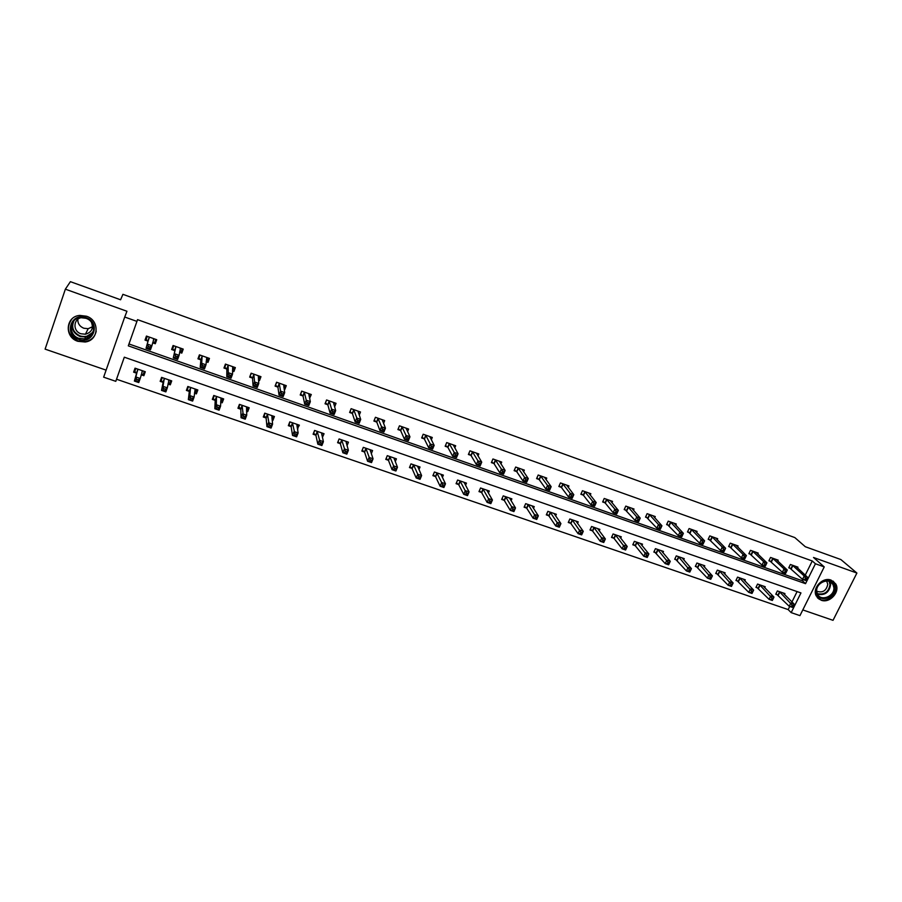 <?xml version="1.0" encoding="UTF-8"?>
<svg xmlns="http://www.w3.org/2000/svg" width="902" height="902" viewBox="0 0 902 902"><rect width="100%" height="100%" fill="white"/><g stroke="black" fill="none" stroke-linecap="round" stroke-linejoin="round"><path stroke-width="1.35" d="M92.726 333.278L92.083 333.571M77.888 341.317L85.115 342.005C98.87 340.584 100.043 320.379 86.502 316.23L79.872 315.418C65.53 316.252 64.019 337.213 77.888 341.317M821.102 600.191C829.795 603.754 840.687 591.577 835.669 583.865L831.148 580.144C822.68 576.615 811.834 588.217 816.287 595.996L821.102 600.191M115.794 381.332L103.651 377.171L124.713 317.03L136.935 321.394L128.309 345.849L805.542 583.673L815.431 563.761L824.236 566.907L799.95 615.638L791.178 612.627L800.953 592.93L124.307 357.192L115.794 381.332M802.803 609.921L833.031 620.328L856.9 573.052L840.867 559.544L805.306 546.725L794.809 537.569L122.92 294.323L120.586 299.78L70.401 281.672L65.361 289.17L45.1 349.13L106.12 370.136M116.527 379.235L788.179 609.594L791.178 612.627M788.179 609.594L789.735 606.448M791.967 601.938L797.097 591.588M784.469 594.508L784.943 593.561L777.377 590.934L775.765 594.226L777.806 594.925M764.727 587.709L765.212 586.717L757.567 584.068L755.955 587.371L758.018 588.093M744.77 580.843L745.277 579.806L737.554 577.122L735.953 580.46L738.039 581.181M724.622 573.909L725.14 572.826L717.338 570.12L715.737 573.469L717.845 574.202M704.259 566.907L704.8 565.768L696.919 563.028L695.318 566.411L697.449 567.144M683.682 559.826L684.246 558.642L676.286 555.88L674.696 559.274L676.838 560.018M662.902 552.689L663.489 551.438L655.438 548.653L653.849 552.069L656.025 552.813M641.897 545.473L642.506 544.165L634.377 541.347L632.787 544.785L634.985 545.541M620.666 538.201L621.298 536.814L613.089 533.961L611.511 537.423L613.732 538.19M599.21 530.85L599.875 529.384L591.577 526.497L590.009 529.993L592.253 530.759M577.528 523.431L578.227 521.875L569.838 518.966L568.271 522.472L570.538 523.261M555.621 515.944L556.354 514.287L547.875 511.344L546.319 514.873L548.608 515.673M533.465 508.378L534.243 506.62L525.674 503.643L524.118 507.206L526.43 508.006M511.073 500.757L511.885 498.862L503.226 495.863L501.681 499.437L504.015 500.249M488.422 493.056L489.29 491.026L480.54 487.993L478.996 491.601L481.364 492.413M465.533 485.299L466.458 483.111L457.607 480.044L456.074 483.675L458.464 484.498M442.375 477.474L443.367 475.106L434.426 472.005L432.892 475.658L435.316 476.493M418.956 469.604L420.028 467.01L410.985 463.876L409.463 467.552L411.91 468.397M409.846 466.627L412.304 468.533M395.268 461.677L396.429 458.825L387.285 455.657L385.774 459.366L388.243 460.212M371.297 453.706L372.571 450.549L363.326 447.347L361.826 451.079L364.318 451.947M347.033 445.723L348.443 442.183L339.096 438.947L337.596 442.702L340.122 443.581M322.397 437.447L324.055 433.727L314.595 430.446L313.107 434.234L315.666 435.114M297.401 428.8L299.374 425.169L289.813 421.854L288.336 425.665L290.918 426.556M272.122 420.061L272.956 420.343L274.422 416.51L264.748 413.161L263.283 417.006L265.898 417.908M246.539 411.211L247.723 411.616L249.189 407.76L239.402 404.367L237.948 408.245L240.586 409.158M220.663 402.269L222.208 402.799L223.662 398.909L213.763 395.482L212.32 399.372L214.992 400.296M194.494 393.216L196.399 393.87L197.842 389.957L187.83 386.484L186.387 390.408L189.093 391.344M168.009 384.049L170.286 384.838L171.718 380.892L161.593 377.386L160.161 381.343L162.901 382.29M141.208 374.781L143.869 375.706L145.29 371.725L135.041 368.174L133.631 372.165L136.394 373.124M805.249 575.138L812.274 560.965L137.521 319.646L136.935 321.394M128.975 343.966L802.453 580.787L803.051 579.569M797.537 568.034L797.966 567.178L790.377 564.483L788.754 567.809L790.795 568.531M777.761 561.055L778.189 560.165L770.545 557.447L768.91 560.785L770.973 561.518M757.77 554.008L758.232 553.073L750.498 550.333L748.874 553.704L750.96 554.437M737.588 546.905L738.062 545.924L730.248 543.151L728.624 546.533L730.733 547.288M717.191 539.723L717.676 538.697L709.784 535.889L708.171 539.306L710.302 540.05M696.581 532.462L697.088 531.391L689.105 528.561L687.504 531.988L689.658 532.755M675.756 525.133L676.286 524.006L668.224 521.153L666.623 524.603L668.799 525.37M654.717 517.737L655.258 516.553L647.117 513.666L645.516 517.139L647.715 517.917M633.441 510.273L634.016 509.021L625.785 506.101L624.195 509.596L626.416 510.385M611.951 502.73L612.548 501.399L604.227 498.456L602.649 501.974L604.892 502.764M590.224 495.108L590.855 493.71L582.444 490.722L580.865 494.273L583.132 495.074M568.26 487.418L568.925 485.93L560.435 482.92L558.857 486.482L561.145 487.294M546.06 479.661L546.759 478.071L538.178 475.016L536.6 478.612L538.922 479.436M523.622 471.825L524.355 470.122L515.685 467.044L514.117 470.664L516.463 471.487M500.926 463.921L501.715 462.083L492.943 458.971L491.387 462.613L493.755 463.459M477.981 455.938L478.827 453.965L469.953 450.82L468.397 454.484L470.799 455.341M454.777 447.899L455.679 445.757L446.704 442.578L445.171 446.264L447.584 447.121M431.314 439.793L432.283 437.459L423.207 434.234L421.674 437.955L424.12 438.823M407.569 431.63L408.617 429.059L399.451 425.812L397.917 429.555L400.398 430.434M383.542 423.433L384.692 420.58L375.424 417.288L373.902 421.065L376.405 421.944M381.862 430.513L383.44 431.066L384.06 429.521L382.482 428.969L381.862 430.513L379.967 430.637L381.523 426.781L385.47 428.179L383.914 432.024L379.967 430.637L376.777 422.08M359.233 415.191L360.507 412L351.126 408.674L349.615 412.473L352.152 413.364M334.608 406.937L336.04 403.318L326.558 399.958L325.047 403.78L327.618 404.694M309.578 398.312L311.291 394.535L301.708 391.141L300.208 394.997L302.801 395.91M284.186 389.326L284.784 389.54L286.272 385.661L276.564 382.222L275.087 386.112L277.703 387.037M258.491 380.238L259.483 380.588L260.96 376.686L251.139 373.202L249.674 377.115L252.323 378.051M232.502 371.049L233.889 371.534L235.354 367.599L225.421 364.081L223.967 368.027L226.639 368.974M206.197 361.736L207.99 362.378L209.456 358.41L199.41 354.847L197.955 358.827L200.661 359.785M179.588 352.332L181.798 353.11L183.241 349.119L173.083 345.511L171.639 349.514L174.39 350.483M152.663 342.805L155.291 343.73L156.734 339.716L146.451 336.063L145.019 340.099L147.793 341.08M124.713 317.03L126.945 311.258L65.361 289.17M812.274 560.965L815.431 563.761M856.9 573.052L813.514 557.481L824.236 566.907M802.453 580.787L805.542 583.673M321.924 434.787L322.566 437.504M297.389 426.105L297.897 428.969M309.194 395.73L309.803 398.391M272.596 417.265L272.956 420.343M284.333 386.699L284.784 389.54M247.565 408.234L247.723 411.616M259.201 377.476L259.483 380.588M222.287 398.955L222.208 402.799M233.844 368.005L233.889 371.534M196.805 389.596L196.399 393.87M208.283 358.139L207.99 362.378M171.019 380.655L170.286 384.838M182.463 348.837L181.798 353.11M144.94 371.613L143.869 375.706M156.339 339.569L155.291 343.73M88.407 337.709L87.122 337.912M806.106 579.93L806.771 578.577L805.486 578.114L804.821 579.467L806.106 579.93L805.745 580.516L802.532 579.377L804.201 576.006L792.43 565.216M805.486 578.114L804.201 576.006L807.414 577.133L795.914 566.445M804.821 579.467L802.532 579.377L788.991 567.324M806.771 578.577L807.414 577.133M792.757 606.843L793.422 605.501L792.136 605.05L791.471 606.392L792.757 606.843L792.418 607.373L789.205 606.268L790.862 602.919L794.076 604.024L782.902 592.851M776.024 593.685L789.205 606.268L791.471 606.392M779.418 591.644L792.136 605.05M794.076 604.024L793.422 605.501M816.31 591.565C815.385 580.121 834.936 576.288 834.891 587.901C835.759 599.278 816.366 603.134 816.31 591.565M833.888 587.743L832.963 584.428C829.355 577.122 815.904 582.658 816.693 591.137L817.46 594.136C820.82 601.781 834.643 596.402 833.888 587.743M826.593 580.967L827.788 584.248C826.379 590.799 822.68 593.121 816.693 591.227M817.189 597.44C822.951 604.374 837.079 597.101 836.267 587.63L835.094 583.459L833.008 581.057M86.062 317.651C101.227 322.465 93.38 345.094 78.609 339.344C63.411 334.665 71.168 311.799 86.062 317.651M78.981 338.363L84.72 338.915C95.77 337.833 96.728 321.608 85.87 318.282L80.526 317.651C69.104 318.361 67.921 335.07 78.981 338.363M92.5 326.75L88.193 328.689L83.83 328.249C79.714 326.501 77.707 323.536 77.809 319.342M91.373 322.194C93.74 328.305 91.767 332.308 85.431 334.214L80.977 333.774C72.363 331.192 73.265 318.18 82.161 317.594L82.251 317.583M71.98 318.902C65.722 327.933 67.74 335.273 78.068 340.945L85.239 341.621C91.328 340.392 94.981 336.897 96.221 331.124M92.218 333.413L92.793 333.142M785.935 572.826L786.6 571.462L785.304 571L784.639 572.364L785.935 572.826L785.608 573.424L782.361 572.285L784.03 568.88L772.608 558.18M785.304 571L784.03 568.88L787.277 570.03L776.137 559.432M784.639 572.364L782.361 572.285L769.158 560.289M786.6 571.462L787.277 570.03M764.907 563.806L764.242 565.182L765.55 565.644L766.226 564.269L764.907 563.806L763.644 561.687L766.926 562.848L765.268 566.264L761.987 565.114L763.644 561.687L752.584 551.077M756.147 552.34L766.926 562.848L766.226 564.269M764.242 565.182L761.987 565.114L749.122 553.185M765.55 565.644L765.268 566.264M772.619 599.909L773.285 598.556L771.988 598.116L771.323 599.458L772.619 599.909L772.315 600.461L769.079 599.345L770.725 595.974L773.972 597.09L763.148 586.007M756.226 586.819L769.079 599.345L771.323 599.458M759.631 584.778L771.988 598.116M773.972 597.09L773.285 598.556M752.933 591.554L751.625 591.103L750.96 592.456L752.279 592.907L753.655 590.088L752.009 593.471L748.739 592.343L750.385 588.961L753.655 590.088L743.203 579.084M736.224 579.885L748.739 592.343L750.96 592.456M739.64 577.855L751.625 591.103M752.009 593.471L752.279 592.907M744.297 556.545L743.631 557.921L744.962 558.394L745.627 557.008L744.297 556.545L743.056 554.414L746.371 555.587L744.714 559.026L741.399 557.864L743.056 554.414L732.356 543.895M735.953 545.18L746.371 555.587L745.627 557.008M743.631 557.921L741.399 557.864L728.872 546.014M744.962 558.394L744.714 559.026M723.472 549.205L722.806 550.592L724.148 551.066L724.813 549.679L723.472 549.205L722.243 547.063L725.591 548.247L723.934 551.72L720.585 550.536L722.243 547.063L711.915 536.645M715.545 537.942L725.591 548.247L724.813 549.679M722.806 550.592L720.585 550.536L708.431 538.753M724.148 551.066L723.934 551.72M702.433 541.775L701.767 543.173L703.12 543.658L703.786 542.26L702.433 541.775L701.215 539.644L704.597 540.839L702.951 544.323L699.557 543.139L701.215 539.644L691.27 529.327M694.935 530.624L704.597 540.839L703.786 542.26M701.767 543.173L699.557 543.139L687.764 531.436M703.12 543.658L702.951 544.323M732.379 584.473L731.048 584.011L730.394 585.375L731.714 585.838L733.134 583.008L731.488 586.413L728.185 585.274L729.831 581.869L733.134 583.008L723.043 572.093M716.019 572.883L728.185 585.274L730.394 585.375M719.446 570.842L731.048 584.011M731.488 586.413L731.714 585.838M711.599 577.314L710.269 576.852L709.603 578.227L710.945 578.689L712.4 575.859L710.753 579.287L707.416 578.137L709.051 574.698L712.4 575.859L702.681 565.035M695.611 565.802L707.416 578.137L709.603 578.227M699.05 563.773L710.269 576.852M710.753 579.287L710.945 578.689M690.616 570.087L689.263 569.613L688.598 571L689.951 571.462L691.439 568.632L689.804 572.082L686.433 570.921L688.068 567.459L691.439 568.632L682.104 557.898M674.978 558.654L686.433 570.921L688.598 571M678.439 556.624L689.263 569.613M689.804 572.082L689.951 571.462M669.397 562.769L668.032 562.307L667.379 563.694L668.743 564.167L670.265 561.326L668.63 564.799L665.225 563.626L666.849 560.142L670.265 561.326L661.313 550.682M654.153 551.426L665.225 563.626L667.379 563.694M657.614 549.397L668.032 562.307M668.63 564.799L668.743 564.167M647.952 555.384L646.576 554.91L645.922 556.32L647.309 556.793L648.865 553.941L647.241 557.436L643.791 556.252L645.415 552.746L648.865 553.941L640.319 543.399M633.091 544.131L635.403 545.89L643.791 556.252L645.922 556.32M636.575 542.102L646.576 554.91M647.241 557.436L647.309 556.793M626.281 547.92L624.883 547.446L624.24 548.856L625.638 549.329L627.228 546.477L625.605 550.006L622.121 548.799L623.744 545.27L627.228 546.477L619.088 536.047M611.827 536.746L614.138 538.539L622.121 548.799L624.24 548.856M615.311 534.728L624.883 547.446M625.605 550.006L625.638 549.329M604.385 540.377L602.976 539.892L602.322 541.313L603.731 541.798L605.366 538.934L603.754 542.485L600.225 541.268L601.837 537.716L605.366 538.934L597.643 528.606M590.325 529.294L592.648 531.109L600.225 541.268L602.322 541.313M593.82 527.275L602.976 539.892M603.754 542.485L603.731 541.798M582.241 532.755L580.809 532.259L580.166 533.691L581.598 534.176L583.267 531.312L581.655 534.886L578.092 533.657L579.704 530.083L583.267 531.312L575.972 521.085M568.598 521.751L570.921 523.6L578.092 533.657L580.166 533.691M572.105 519.755L580.809 532.259M581.655 534.886L581.598 534.176M559.86 525.043L558.417 524.547L557.774 525.979L559.217 526.486L560.92 523.611L559.319 527.208L555.722 525.967L557.323 522.371L560.92 523.611L554.065 513.497M546.646 514.129L548.98 516.012L555.722 525.967L557.774 525.979M550.164 512.144L558.417 524.547M559.319 527.208L559.217 526.486M537.231 517.241L535.777 516.745L535.134 518.199L536.6 518.695L538.336 515.82L536.746 519.439L533.105 518.188L534.694 514.557L538.336 515.82L531.932 505.819M524.457 506.428L526.791 508.333L533.105 518.188L535.134 518.199M527.986 504.443L526.791 508.345L528.346 504.782L535.777 516.745M536.746 519.439L536.6 518.695M514.354 509.359L512.888 508.852L512.246 510.318L513.723 510.825L515.504 507.939L513.914 511.592L510.239 510.318L511.817 506.676L515.504 507.939L509.551 498.051M502.031 498.637L504.376 500.587L510.239 510.318L512.246 510.318M505.571 496.675L512.888 508.852M504.365 500.576L505.909 496.991L504.376 500.587M513.914 511.592L513.723 510.825M491.229 501.399L489.741 500.881L489.109 502.358L490.598 502.865L492.424 499.979L490.835 503.654L487.114 502.369L488.692 498.693L492.424 499.979L486.866 490.316M479.357 490.767L481.713 492.751L487.114 502.369L489.109 502.358M482.908 488.816L489.741 500.881M490.835 503.654L490.598 502.865M464.541 482.446L464.305 483.01M467.845 493.338L466.334 492.819L465.703 494.307L467.213 494.826L469.074 491.928L467.507 495.626L463.741 494.33L465.308 490.632L469.074 491.928L464.079 482.288M456.435 482.807L458.802 484.836L463.741 494.33L465.703 494.307M459.997 480.867L466.334 492.819M467.507 495.626L467.213 494.826M441.518 474.463L441.236 475.151M444.201 485.197L442.668 484.667L442.048 486.167L443.57 486.685L445.475 483.788L443.908 487.508L440.108 486.201L441.664 482.48L445.475 483.788L440.965 474.272M433.276 474.768L435.61 476.775L440.108 486.201L442.048 486.167M436.839 472.84L442.668 484.667M443.908 487.508L443.57 486.685M418.246 466.39L417.897 467.225M420.287 476.955L418.742 476.425L418.122 477.925L419.655 478.455L421.606 475.557L420.05 479.3L416.205 477.981L417.761 474.226L421.606 475.557L417.592 466.165M413.432 464.722L412.034 468.499L416.205 477.981L418.122 477.925M413.544 464.823L418.742 476.425M420.05 479.3L419.655 478.455M394.715 458.227L394.298 459.242M396.102 468.623L394.535 468.093L393.915 469.604L395.482 470.145L397.466 467.225L395.922 471.002L392.032 469.671L393.576 465.883L397.466 467.225L393.971 457.968M386.169 458.396L388.548 460.539L392.032 469.671L393.915 469.604M389.754 456.513L394.535 468.093M395.922 471.002L395.482 470.145M370.925 449.974L370.429 451.203M371.647 460.2L370.068 459.659L369.448 461.181L371.026 461.723L373.056 458.814L371.523 462.613L367.588 461.26L369.121 457.449L373.056 458.814L370.079 449.692M362.232 450.075L364.611 452.263L367.588 461.26L369.448 461.181M365.829 448.215L370.068 459.659M371.523 462.613L371.026 461.723M339.096 438.947L338.024 441.653L340.404 443.897L342.861 452.759L344.384 448.914L348.375 450.29L345.928 441.315M346.864 441.642L346.278 443.119M346.898 451.676L348.375 450.29L346.842 454.123L342.861 452.759L346.289 453.21L346.898 451.676L345.308 451.124L344.688 452.669M341.621 439.815L345.308 451.124M346.842 454.123L346.289 453.21M313.58 433.028L315.925 435.429L317.842 444.156L319.364 440.289L323.401 441.676L321.507 432.836M314.685 430.479L313.614 433.208M322.544 433.197L321.822 435.023M321.879 443.062L323.401 441.676L321.867 445.543L317.842 444.156L321.27 444.607L321.879 443.062L320.266 442.499L319.658 444.055M317.143 431.325L320.266 442.499M321.867 445.543L321.27 444.607M681.157 534.277L680.503 535.687L681.867 536.171L682.532 534.762L681.157 534.277L679.961 532.135L683.378 533.341L681.732 536.859L678.315 535.653L679.961 532.135L670.4 521.92M674.11 523.239L683.378 533.341L682.532 534.762M680.503 535.687L678.315 535.653L666.882 524.028M681.867 536.171L681.732 536.859M659.655 526.7L659.001 528.121L660.388 528.606L661.042 527.185L659.655 526.7L658.471 524.558L661.933 525.776L660.287 529.316L656.836 528.098L658.471 524.558L649.316 514.444M653.071 515.775L661.933 525.776L661.042 527.185M659.001 528.121L656.836 528.098L645.787 516.542M660.388 528.606L660.287 529.316M637.928 519.033L637.274 520.465L638.672 520.961L639.326 519.529L637.928 519.033L636.756 516.891L640.251 518.12L638.616 521.683L635.121 520.454L636.756 516.891L628.006 506.89M631.806 508.232L640.251 518.12L639.326 519.529M637.274 520.465L635.121 520.454L624.477 508.987M638.672 520.961L638.616 521.683M615.965 511.287L615.311 512.731L616.72 513.227L617.374 511.795L615.965 511.287L614.814 509.145L618.344 510.385L616.72 513.971L613.18 512.731L614.814 509.145L606.482 499.246M610.304 500.61L618.344 510.385L617.374 511.795M615.311 512.731L613.18 512.731L605.298 503.102L602.931 501.343M616.72 513.227L616.72 513.971M593.753 503.463L593.11 504.906L594.542 505.413L595.185 503.97L593.753 503.463L592.625 501.309L596.199 502.572L594.576 506.18L591.002 504.917L592.625 501.309L584.721 491.534M588.589 492.898L596.199 502.572L595.185 503.97M593.11 504.906L591.002 504.917L583.526 495.401L581.159 493.62M594.542 505.413L594.576 506.18M571.316 495.548L570.662 497.002L572.105 497.509L572.759 496.055L571.316 495.548L570.199 493.394L573.807 494.668L572.184 498.299L568.576 497.025L570.199 493.394L562.724 483.731M566.636 485.118L573.807 494.668L572.759 496.055M570.662 497.002L568.576 497.025L561.529 487.621L559.15 485.806M572.105 497.509L572.184 498.299M548.619 487.542L547.976 489.008L549.431 489.527L550.073 488.061L548.619 487.542L547.514 485.389L551.167 486.674L549.555 490.338L545.902 489.053L547.514 485.389L540.501 475.839M544.447 477.248L551.167 486.674L550.073 488.061M547.976 489.008L545.902 489.053L539.295 479.751L536.915 477.913M549.431 489.527L549.555 490.338M525.674 479.458L525.032 480.935L526.509 481.454L527.151 479.977L525.674 479.458L524.592 477.293L528.279 478.59L526.678 482.277L522.991 480.98L524.592 477.293L518.03 467.867M522.021 469.288L528.279 478.59L527.151 479.977M525.032 480.935L522.991 480.98L516.812 471.791L514.433 469.931M526.509 481.454L526.678 482.277M502.47 471.272L501.828 472.761L503.327 473.291L503.97 471.802L502.47 471.272L501.411 469.108L505.143 470.427L503.541 474.136L499.809 472.828L501.411 469.108L495.311 459.817M499.347 461.249L505.143 470.427L503.97 471.802M501.828 472.761L499.809 472.828L494.104 463.775L491.703 461.869M503.327 473.291L503.541 474.136M479.007 463.008L478.376 464.496L479.887 465.037L480.518 463.538L479.007 463.008L477.97 460.832L481.736 462.162L480.146 465.906L476.38 464.575L477.97 460.832L472.344 451.665M476.436 453.12L481.736 462.162L480.518 463.538M478.376 464.496L476.38 464.575L471.115 455.623L468.724 453.706M479.887 465.037L480.146 465.906M453.559 445.712L453.819 445.092M455.284 454.642L454.653 456.141L456.175 456.683L456.818 455.172L455.284 454.642L454.258 452.466L458.081 453.807L456.491 457.573L452.68 456.232L454.258 452.466L449.128 443.434M453.266 444.9L458.081 453.807L456.818 455.172M454.653 456.141L452.68 456.232L447.922 447.437L445.498 445.464M456.175 456.683L456.491 457.573M430.175 437.571L430.491 436.816M431.291 446.174L430.66 447.696L432.205 448.238L432.836 446.727L431.291 446.174L430.288 443.998L434.144 445.362L432.577 449.151L428.721 447.798L430.288 443.998L425.665 435.102M429.837 436.591L434.144 445.362L432.836 446.727M430.66 447.696L428.721 447.798L424.402 439.082L422.023 437.12M432.205 448.238L432.577 449.151M406.52 429.363L406.892 428.45M407.027 437.617L406.396 439.15L407.963 439.702L408.583 438.169L407.027 437.617L406.047 435.44L409.948 436.816L408.38 440.638L404.479 439.263L406.047 435.44L401.931 426.691M406.148 428.191L409.948 436.816L408.583 438.169M406.396 439.15L404.479 439.263L400.702 430.739L398.278 428.687M407.963 439.702L408.38 440.638M382.595 421.099L383.046 419.994M382.482 428.969L377.927 418.178M382.2 419.689L385.47 428.179L384.06 429.521M378.051 418.269L376.529 422.046L374.274 420.152M383.44 431.066L383.914 432.024M358.387 412.778L358.917 411.436M357.034 421.764L358.635 422.328L359.255 420.783L357.654 420.208L357.034 421.764L355.162 421.91L356.718 418.032L360.71 419.441L359.165 423.309L355.162 421.91L352.434 413.668L349.999 411.526L351.126 408.674M357.654 420.208L353.663 409.564M357.981 411.098L360.71 419.441L359.255 420.783M358.635 422.328L359.165 423.309M333.875 404.423L334.529 402.777M325.475 402.698L326.648 399.992M332.545 411.357L331.925 412.924L333.537 413.499L334.157 411.932L332.545 411.357L331.62 409.17L335.668 410.59L334.123 414.503L330.087 413.082L331.62 409.17L329.117 400.86M333.481 402.416L335.668 410.59L334.157 411.932M331.925 412.924L330.087 413.082L327.888 404.987L325.521 402.867M333.537 413.499L334.123 414.503M309.07 396.057L309.86 394.027M300.693 393.734L301.888 391.209M307.131 402.405L306.522 403.972L308.157 404.558L308.777 402.98L307.131 402.405L306.24 400.206L310.333 401.649L308.8 405.584L304.707 404.141L306.24 400.206L304.301 392.054M308.709 393.622L310.333 401.649L308.777 402.98M306.522 403.972L304.707 404.141L303.061 396.203L300.772 394.095M308.157 404.558L308.8 405.584M283.927 387.736L284.908 385.177M275.651 384.613L276.858 382.324M281.435 393.34L280.826 394.929L282.473 395.504L283.093 393.926L281.435 393.34L280.567 391.141L284.694 392.607L283.172 396.564L279.045 395.11L280.567 391.141L279.192 383.147M283.656 384.737L284.694 392.607L283.093 393.926M280.826 394.929L279.045 395.11L277.951 387.33L275.741 385.244M282.473 395.504L283.172 396.564M258.4 379.212L259.675 376.224M250.361 375.288L251.523 373.338M255.424 384.162L254.815 385.763L256.495 386.36L257.104 384.759L255.424 384.162L254.578 381.974L258.761 383.451L257.25 387.443L253.067 385.966L254.578 381.974L253.8 374.138M258.31 375.751L258.761 383.451L257.104 384.759M254.815 385.763L253.067 385.966L252.549 378.344L250.418 376.281M256.495 386.36L257.25 387.443M232.49 370.271L234.148 367.17M224.835 365.682L224.812 367.215L225.906 364.25M229.108 374.894L228.51 376.506L230.202 377.104L230.811 375.491L229.108 374.894L228.285 372.684L232.524 374.183L231.025 378.209L226.785 376.72L228.285 372.684L228.105 365.028M232.682 366.652L232.524 374.183L230.811 375.491M228.51 376.506L226.785 376.72L226.853 369.256L224.812 367.215M230.202 377.104L231.025 378.209M288.877 424.278L291.166 426.872L292.541 435.452L294.063 431.562L298.134 432.971L296.803 424.278M290.004 421.91L288.933 424.673M297.942 424.673L297.074 426.917M296.566 434.336L298.134 432.971L296.623 436.85L292.541 435.452L295.957 435.892L296.566 434.336L294.931 433.772L294.323 435.339M292.395 422.745L294.931 433.772M296.623 436.85L295.957 435.892M263.914 415.348L266.135 418.212L266.947 426.646L268.458 422.734L272.584 424.154L271.818 415.608M265.041 413.263L263.982 416.025M273.069 416.047L271.976 418.821M270.961 425.518L272.584 424.154L271.074 428.067L266.947 426.646L270.352 427.086L270.961 425.518L269.303 424.943L268.706 426.522M267.364 414.063L269.303 424.943M271.074 428.067L270.352 427.086M238.703 406.227L240.811 409.463L241.06 417.75L242.548 413.792L246.72 415.236L246.55 406.847M239.785 404.502L238.737 407.287M247.915 407.321L246.494 410.23M245.051 416.589L246.72 415.236L245.231 419.182L241.06 417.75L244.453 418.167L245.051 416.589L243.382 416.014L242.785 417.592M242.052 405.291L243.382 416.014M245.231 419.182L244.453 418.167M213.278 396.79L213.199 398.458L215.195 400.601L214.856 408.741L216.345 404.75L220.562 406.216L221.001 397.985M214.248 395.64L213.199 398.458M222.467 398.492L220.686 401.525M218.836 407.557L220.562 406.216L219.085 410.185L214.856 408.741L218.239 409.158L218.836 407.557L217.145 406.982L216.548 408.572M216.435 396.406L216.345 404.75L217.145 406.982M219.085 410.185L218.239 409.158M206.242 361.206L207.234 360.992L208.328 358.015M199.139 355.58L198.902 358.038L199.996 355.061M202.476 365.502L201.879 367.125L203.604 367.734L204.202 366.099L202.476 365.502L201.687 363.292L205.972 364.814L204.483 368.862L200.199 367.362L201.687 363.292L202.127 355.816M206.75 357.451L205.972 364.814L204.202 366.099M201.879 367.125L200.199 367.362L200.864 360.067L198.902 358.038M203.604 367.734L204.483 368.862M187.706 386.823L187.368 389.517L189.285 391.648L188.349 399.62L189.826 395.606L194.099 397.083L195.148 389.021M188.405 386.687L187.368 389.517M196.726 389.563L195.678 392.393L194.539 392.708M192.318 398.425L194.099 397.083L192.622 401.086L188.349 399.62L191.72 400.026L192.318 398.425L190.604 397.838L190.006 399.439M190.536 387.42L189.826 395.606L190.604 397.838M192.622 401.086L191.72 400.026M179.645 352.028L181.122 351.746L182.204 348.747M173.285 345.579L172.688 348.758L173.77 345.759M175.529 355.997L174.943 357.632L176.679 358.252L177.266 356.606L175.529 355.997L174.762 353.798L179.103 355.32L177.615 359.413L173.285 357.88L175.834 346.492M174.943 357.632L173.285 357.88L175.958 346.616L174.481 350.574L172.688 348.758M180.513 348.149L179.103 355.32L177.266 356.606M176.679 358.252L177.615 359.413M161.864 377.476L161.244 380.475L163.082 382.583L161.526 390.397L162.991 386.349L167.31 387.837L168.99 379.945M162.27 377.622L161.244 380.475M170.681 380.531L169.655 383.384L168.054 383.778M165.472 389.179L167.31 387.837L165.855 391.885L161.526 390.397L164.886 390.791L165.472 389.179L163.747 388.582L163.161 390.194M164.322 378.333L162.991 386.349L163.747 388.582M165.855 391.885L164.886 390.791M152.686 342.726L154.704 342.399L155.787 339.377M147.049 336.277L146.169 339.377L147.251 336.345M148.255 346.379L147.669 348.037L149.428 348.646L150.014 346.999L148.255 346.379L147.522 344.169L151.908 345.725L150.442 349.841L146.045 348.296L149.236 337.055M153.96 338.735L151.908 345.725L150.014 346.999M147.669 348.037L146.045 348.296L147.973 341.351L146.169 339.377M149.428 348.646L150.442 349.841M135.672 368.388L134.815 371.331L136.563 373.417L134.387 381.061L135.841 376.98L140.216 378.49L142.527 370.778M135.83 368.456L134.815 371.331M144.343 371.398L143.317 374.274L141.219 374.725M138.31 379.821L140.216 378.49L138.761 382.561L134.387 381.061L137.735 381.456L138.31 379.821L136.563 379.212L135.976 380.847M137.814 369.132L135.841 376.98L136.563 379.212M138.761 382.561L137.735 381.456M792.914 565.565L791.279 568.88M792.587 565.317L790.964 568.643M777.964 595.038L779.576 591.757M778.279 595.297L779.892 592.005M829.727 581.564L830.607 584.8C829.22 592.479 824.845 595.624 817.505 594.226M817.223 593.64C824.372 595.094 828.634 592.073 830.02 584.575L829.107 581.328M93.188 332.184L85.656 337.021L79.962 336.469C73.31 333.345 70.965 328.52 72.904 321.98M74.032 320.661C71.078 327.347 73.118 332.443 80.165 335.961C86.333 337.551 90.82 335.747 93.616 330.527M773.082 558.53L771.447 561.867M772.766 558.293L771.142 561.63M753.046 551.426L751.422 554.786M752.742 551.178L751.118 554.55M758.176 588.205L759.788 584.891M758.481 588.454L760.093 585.139M738.186 581.294L739.798 577.957M738.49 581.542L740.102 578.205M732.807 544.244L731.195 547.627M732.514 544.007L730.891 547.39M712.366 536.994L710.753 540.399M712.073 536.758L710.46 540.163M691.71 529.666L690.098 533.093M691.417 529.429L689.804 532.856M718.003 574.303L719.604 570.955M718.296 574.551L719.897 571.203M697.607 567.257L699.197 563.885M697.889 567.505L699.49 564.133M676.996 560.131L678.586 556.737M677.278 560.367L678.868 556.974M656.171 552.926L657.761 549.51M656.442 553.174L658.032 549.758M635.132 545.654L636.722 542.215M635.403 545.89L636.981 542.452M613.879 538.302L615.457 534.841M614.138 538.539L615.716 535.078M592.388 530.872L593.967 527.388M592.648 531.109L594.215 527.625M570.684 523.363L572.251 519.856M570.921 523.6L572.499 520.093M548.743 515.775L550.299 512.246M548.98 516.012L550.536 512.483M526.565 508.108L528.121 504.556M504.15 500.362L505.695 496.776M481.499 492.526L483.032 488.918M481.713 492.751L483.247 489.143M458.588 484.599L460.121 480.98M458.802 484.836L460.336 481.206M435.44 476.594L436.963 472.941M435.632 476.82L437.166 473.167M412.214 468.724L413.736 465.049M388.367 460.324L389.878 456.615M388.548 460.539L390.059 456.829M364.431 452.049L365.941 448.317M364.611 452.263L366.111 448.531M340.234 443.683L341.734 439.917M340.404 443.897L341.892 440.131M315.768 435.215L317.256 431.427M315.925 435.429L317.414 431.641M670.829 522.258L669.228 525.719M670.547 522.033L668.946 525.483M649.744 514.783L648.143 518.255M649.463 514.546L647.861 518.019M628.423 507.217L626.834 510.724M628.153 506.992L626.563 510.487M606.888 499.584L605.298 503.102M606.629 499.358L605.039 502.876M585.116 491.861L583.526 495.401M584.857 491.635L583.278 495.175M563.107 484.058L561.529 487.621M562.871 483.833L561.292 487.396M540.873 476.166L539.295 479.763L540.862 476.166M540.636 475.94L539.058 479.537M516.812 471.791L518.379 468.172L516.823 471.814M518.165 467.969L516.598 471.588M494.082 463.752L495.649 460.11L494.104 463.775M495.446 459.919L493.879 463.56M472.693 451.981L471.137 455.657M472.479 451.767L470.923 455.442M449.467 443.75L447.922 447.437M449.252 443.536L447.719 447.223M425.981 435.418L424.436 439.139M425.778 435.204L424.244 438.924M402.236 426.996L400.702 430.739M402.044 426.793L400.522 430.536M378.22 418.483L376.698 422.26M353.945 409.869L352.434 413.668M353.776 409.666L352.265 413.466M329.388 401.164L327.888 404.987M329.23 400.962L327.719 404.784M304.549 392.347L303.061 396.203M304.402 392.156L302.914 396.012M279.44 383.44L277.951 387.33M279.293 383.249L277.805 387.127M254.026 374.431L252.549 378.344M253.902 374.24L252.425 378.152M228.33 365.31L226.853 369.256M228.206 365.118L226.74 369.065M291.03 426.657L292.507 422.846M291.166 426.872L292.643 423.061M266 418.009L267.466 414.165M266.135 418.212L267.601 414.368M240.687 409.249L242.142 405.381M240.811 409.463L242.266 405.584M215.082 400.398L216.536 396.497M215.195 400.601L216.649 396.7M202.319 356.087L200.864 360.067M202.217 355.907L200.763 359.875M189.183 391.445L190.626 387.522M189.285 391.648L190.728 387.713M180.4 348.172L180.163 348.815M176.014 346.763L174.571 350.765M162.98 382.38L164.412 378.423M163.082 382.583L164.502 378.626M168.618 380.7L168.877 379.979M153.847 338.746L153.351 340.133M149.405 337.325L147.973 341.351M149.315 337.145L147.883 341.17M136.484 373.214L137.893 369.234M136.563 373.417L137.983 369.425M141.862 372.334L142.415 370.801M827.078 581.677L826.3 580.978M829.806 581.598L832.963 584.428M85.431 334.214L88.193 328.689M93.289 331.88C91.587 334.71 89.039 336.423 85.656 337.021L84.72 338.915M86.817 338.408L87.753 336.491M481.691 492.729L483.235 489.121M458.768 484.791L460.313 481.161M435.61 476.775L437.132 473.122M412.18 468.668L413.702 464.981M388.503 460.471L390.014 456.762M364.566 452.184L366.065 448.452M340.358 443.807L341.847 440.041M315.869 435.328L317.357 431.539M472.659 451.947L471.115 455.623M449.433 443.705L447.888 447.392M425.947 435.362L424.402 439.082M402.191 426.928L400.668 430.682M378.175 418.404L376.653 422.181M353.888 409.79L352.378 413.59M329.331 401.063L327.832 404.897M304.504 392.246L303.004 396.102M279.383 383.327L277.895 387.217M253.969 374.307L252.492 378.22M228.262 365.186L226.797 369.132M291.12 426.759L292.598 422.948M266.079 418.1L267.544 414.255M240.755 409.328L242.221 405.46M215.138 400.465L216.593 396.564M202.262 355.963L200.808 359.932M189.228 391.502L190.672 387.578M163.025 382.425L164.457 378.468M149.349 337.179L147.917 341.204M136.506 373.248L137.927 369.268"/></g></svg>
